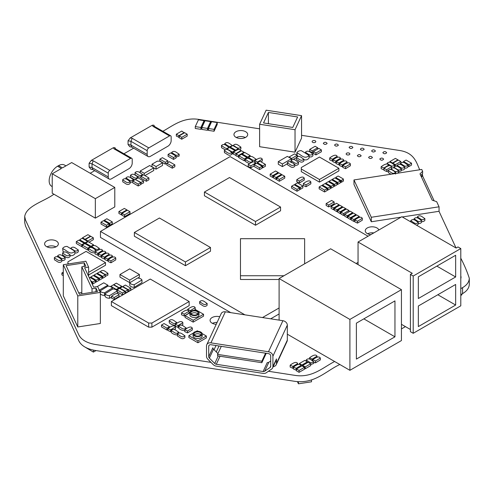 <?xml version="1.0" encoding="UTF-8"?>
<svg xmlns="http://www.w3.org/2000/svg" width="494" height="494" viewBox="0 0 494 494"><rect width="100%" height="100%" fill="white"/><g stroke="black" fill="none" stroke-linecap="round" stroke-linejoin="round"><path stroke-width="0.74" d="M373.797 232.915A6.873 3.971 0 0 0 367.616 233.767M245.339 137.523A6.873 3.971 0 0 0 236.311 137.523M217.119 322.384A6.873 3.971 0 0 0 212.439 323.36M56.001 246.839A6.873 3.971 0 0 0 46.973 246.839M460.791 258.201C464.335 265 467.17 271.688 469.3 278.27L469.3 284.26C469.139 287.971 466.904 291.089 462.588 293.615L460.791 294.652M405.426 326.614L401.437 328.918M339.816 364.498C325.744 371.111 314.53 384.27 294.517 381.288L95.132 350.431C86.87 348.968 81.467 345.849 78.929 341.076L25.484 225.962L24.7 222.535L24.7 216.551C26.244 205.844 44.232 201.441 53.908 194.21M378.867 229.988A6.873 3.971 0 0 0 371.445 226.826A6.873 3.971 0 0 0 365.251 230.772A6.873 3.971 0 0 0 367.27 233.582A6.873 3.971 0 0 0 370.766 234.662M235.965 137.338A6.873 3.971 0 0 0 243.456 138.197A6.873 3.971 0 0 0 247.704 134.529A6.873 3.971 0 0 0 240.825 130.558A6.873 3.971 0 0 0 233.952 134.529A6.873 3.971 0 0 0 235.965 137.338M312.665 142.334A1.834 1.056 0 0 0 314.659 142.562A1.834 1.056 0 0 0 315.796 141.58A1.834 1.056 0 0 0 313.962 140.524A1.834 1.056 0 0 0 312.128 141.58A1.834 1.056 0 0 0 312.665 142.334M338.279 145.347C336.766 146.477 335.525 146.378 334.562 145.063C335.809 143.655 337.069 143.655 338.341 145.063L338.279 145.347M372.309 157.703C370.809 158.833 369.574 158.741 368.592 157.419C369.845 156.011 371.111 156.011 372.377 157.419L372.309 157.703M375.323 151.207C373.81 152.337 372.569 152.245 371.605 150.929C372.853 149.521 374.119 149.521 375.391 150.929L375.323 151.207M386.567 152.949C385.067 154.085 383.832 153.986 382.85 152.665C384.104 151.257 385.369 151.257 386.635 152.665L386.567 152.949M379.898 158.877L379.837 159.161C381.109 160.569 382.368 160.569 383.622 159.161C382.652 157.845 381.411 157.747 379.898 158.877M364.078 149.472C362.565 150.602 361.324 150.503 360.361 149.188C361.608 147.78 362.868 147.78 364.146 149.188L364.078 149.472M349.178 147.163L349.116 147.447C350.419 148.855 351.679 148.855 352.895 147.447C351.932 146.131 350.691 146.039 349.178 147.163M361.065 155.962C359.552 157.092 358.311 156.999 357.347 155.678C358.595 154.27 359.854 154.27 361.126 155.678L361.065 155.962M346.695 154.69A1.834 1.056 0 0 0 348.696 154.918A1.834 1.056 0 0 0 349.826 153.943A1.834 1.056 0 0 0 347.992 152.881A1.834 1.056 0 0 0 346.158 153.943A1.834 1.056 0 0 0 346.695 154.69M327.034 143.606C325.534 144.736 324.292 144.643 323.317 143.322C324.57 141.914 325.83 141.914 327.096 143.322L327.034 143.606M219.737 316.734A6.873 3.971 0 0 0 210.08 320.365A6.873 3.971 0 0 0 212.093 323.175A6.873 3.971 0 0 0 216.224 324.311M46.621 246.654A6.873 3.971 0 0 0 54.118 247.513A6.873 3.971 0 0 0 58.36 243.845A6.873 3.971 0 0 0 51.487 239.874A6.873 3.971 0 0 0 44.608 243.845A6.873 3.971 0 0 0 46.621 246.654M469.3 278.27C469.139 281.981 466.904 285.1 462.588 287.625L460.791 288.663M334.629 361.503C322.718 367.647 312.017 378.262 294.517 375.304L268.433 371.266M210.981 362.374L95.132 344.442C86.87 342.978 81.467 339.86 78.929 335.086L25.484 219.972L24.7 216.551M90.204 173.252L94.694 170.658M123.932 153.776L133.639 148.175M162.872 131.293C173.295 125.433 183.805 116.72 199.483 119.517L259.616 128.823M301.562 135.319L398.868 150.374C414.664 152.541 416.405 162.822 419.733 169.775M422.555 175.858L434.152 200.83M439.012 211.296L456.061 248.019M280.561 210.784L255.509 225.245L204.43 195.76L204.43 192.018L229.482 177.556L280.561 207.042L280.561 210.784M358.051 262.382L356.112 263.5M279.104 307.96L262.493 317.556M244.907 314.832L100.467 231.439L230.124 156.586L368.067 236.225M304.631 263.808L304.631 238.695L240.467 238.695L240.467 279.487L279.104 279.487M210.493 251.236L185.441 265.698L134.362 236.212L134.362 232.47L159.414 218.008L210.493 247.494L210.493 251.236M279.104 313.949L270.669 318.821M230.741 312.64L100.467 237.429L100.467 231.439M280.561 207.042L255.509 221.503L255.509 225.245M255.509 221.503L204.43 192.018M240.467 275.745L283.964 275.745M210.493 247.494L185.441 261.956L185.441 265.698M185.441 261.956L134.362 232.47M401.437 289.669L349.9 319.42L279.104 278.548L330.64 248.791L401.437 289.669L401.437 340.564L349.9 370.315L287.329 334.191M349.9 319.42L349.9 370.315M394.953 300.895L394.953 336.822L356.384 359.089L356.384 323.162L394.953 300.895M279.104 278.548L279.104 320.124M363.837 318.858L394.953 336.822M88.605 267.112L85.876 261.233L63.3 264.728L77.774 295.912L100.35 292.417L97.621 286.539L93.638 287.156L84.622 267.729L88.605 267.112L88.605 276.313M63.3 264.728L63.3 295.789L77.774 326.972L100.35 323.484L100.35 292.417M77.774 295.912L77.774 326.972M96.003 288.163L92.02 288.774L81.819 266.797L85.802 266.18L84.258 262.857L66.103 265.661L79.392 294.294L97.546 291.485L96.003 288.163L96.003 291.719M92.02 288.774L92.02 292.337M81.819 266.797L81.819 293.918M84.258 262.857L84.258 266.414M81.819 292.423L78.744 292.899M148.651 327.151L111.378 305.632L111.378 301.513L150.269 279.061L189.165 301.513L189.165 305.632L151.893 327.151L148.651 327.151L148.651 323.033L111.378 301.513M189.165 301.513L151.893 323.033L151.893 327.151M151.893 323.033L148.651 323.033M170.683 135.801A2.291 1.321 120 0 0 169.535 135.918L152.949 126.341L154.363 126.384L170.683 135.801A2.291 1.321 120 0 1 171.159 136.85L171.159 140.592A4.582 2.649 120 0 1 167.917 146.205L150.417 156.314A4.582 2.649 120 0 1 148.12 156.536A4.582 2.649 120 0 1 147.175 154.437L147.175 150.695L130.966 141.34L130.966 145.082L147.175 154.437M152.949 126.341L152.306 125.229L130.225 137.931L132.207 138.314L148.793 147.891L169.535 135.918M152.306 125.229L153.832 125.161L154.628 126.532M131.818 147.126L129.798 146.737L128.051 144.52L130.966 145.082L131.694 147.051L148.12 156.536M132.207 138.314L130.966 141.34L128.051 140.778L128.051 144.52M128.051 140.778L130.225 137.931M148.793 147.891A2.291 1.321 120 0 0 147.175 150.695M131.744 158.284A2.291 1.321 120 0 0 130.595 158.395L114.009 148.818L115.423 148.861L131.744 158.284A2.291 1.321 120 0 1 132.213 159.334L132.213 163.076A4.582 2.649 120 0 1 128.977 168.689L111.471 178.791A4.582 2.649 120 0 1 109.18 179.019A4.582 2.649 120 0 1 108.235 176.92L108.235 173.178L92.026 163.823L92.026 167.565L108.235 176.92M130.595 158.395L109.853 170.374A2.291 1.321 120 0 0 108.235 173.178M89.111 163.261L91.285 160.414L93.267 160.797L92.026 163.823L89.111 163.261L89.111 167.003L92.026 167.565L92.755 169.535L109.18 179.019M92.878 169.609L90.859 169.22L89.111 167.003M91.285 160.414L113.367 147.706L114.892 147.638L115.682 149.015M259.616 124.241L295.035 129.724L301.562 115.664L266.143 110.187L259.616 124.241L259.616 146.699L295.035 152.177L301.562 138.116L301.562 115.664M263.549 122.932L292.769 127.452L297.629 116.973L268.409 112.453L263.549 122.932M295.035 129.724L295.035 152.177M268.409 112.453L268.409 123.685M52.234 186.609L51.629 186.257A11.918 6.879 -60 0 1 49.801 176.71A11.918 6.879 -60 0 1 57.582 166.206L61.472 168.454L52.234 173.783L95.342 198.668L114.787 187.442L71.686 162.557L62.448 167.892L58.558 165.644A11.918 6.879 -60 0 1 64.516 165.052L65.937 165.873M58.558 165.644L57.582 166.206M52.234 173.783L52.234 193.247L95.342 218.132L114.787 206.906L114.787 187.442M95.342 198.668L95.342 218.132M319.445 179.495L301.291 169.016L301.291 171.64L319.445 182.119L338.89 170.887L338.89 168.269L319.445 179.495L319.445 182.119M301.291 169.016L301.291 167.522L319.445 157.043L338.89 168.269M68.802 263.876L67.913 263.364L67.913 261.863L86.061 251.384L105.506 262.61L105.506 265.235L88.605 274.991M105.506 262.61L88.605 272.367M67.913 263.364L67.913 264.012M421.184 176.451L422.617 175.049L422.142 174.018M422.617 175.049L422.617 175.796L421.425 176.969M353.976 179.946L371.297 217.28L439.055 206.801L436.671 201.669L432.194 200.175L419.993 173.882L422.617 171.307L421.759 169.461L353.976 179.946L353.976 184.441L371.297 221.769L401.079 217.162M422.617 171.307L422.617 173.548L420.709 175.426M439.055 206.801L439.055 211.29L402.295 216.977M371.297 217.28L371.297 221.769M282.901 320.711A4.582 3.612 24.9 0 1 287.329 325.138L272.916 356.193A4.582 3.612 -155.1 0 0 268.489 351.765L282.901 320.711L225.344 311.807L210.932 342.861A4.582 3.612 -155.1 0 0 206.776 344.676A4.582 3.612 -155.1 0 0 206.504 345.924L206.504 356.347A4.582 3.612 -155.1 0 0 207.801 359.194L213.173 364.572A4.582 3.612 -155.1 0 0 216.304 366.147L263.111 373.39A4.582 3.612 -155.1 0 0 266.241 372.779L271.62 369.067A4.582 3.612 -155.1 0 0 272.645 367.863A4.582 3.612 -155.1 0 0 272.916 366.622L276.473 358.953L276.473 363.498L287.329 340.107A4.582 3.612 24.9 0 1 287.057 341.354L276.202 364.739A4.582 3.612 -155.1 0 0 276.473 363.498M272.916 356.193L272.916 366.622M210.932 342.861L268.489 351.765M216.304 364.276L263.111 371.519A2.291 1.809 -155.1 0 0 264.673 371.21L270.051 367.499A2.291 1.809 -155.1 0 0 270.564 366.9A2.291 1.809 -155.1 0 0 270.7 366.276L270.7 355.853A2.291 1.809 -155.1 0 0 268.489 353.636L210.932 344.732A2.291 1.809 -155.1 0 0 208.851 345.639A2.291 1.809 -155.1 0 0 208.715 346.263L208.715 356.687A2.291 1.809 -155.1 0 0 209.363 358.113L214.742 363.485A2.291 1.809 -155.1 0 0 216.304 364.276L220.034 356.248M287.329 325.138L287.329 340.107M206.776 344.676L221.189 313.622A4.582 3.612 24.9 0 1 225.344 311.807M276.473 358.953A4.582 3.612 24.9 0 1 276.202 360.194L272.645 367.863M273.231 366.597A4.582 3.612 -155.1 0 0 276.202 364.739M217.934 353.587L213.519 349.165A2.291 1.809 24.9 0 1 212.871 347.745L208.715 356.687M270.7 360.972L268.829 362.269A2.291 1.809 24.9 0 1 267.26 362.571L263.111 371.519M221.3 346.337L217.57 354.371L217.57 355.865L261.845 362.713L266.223 353.29M261.845 362.713L261.845 361.219L265.574 353.185M217.57 354.371L261.845 361.219M297.203 153.054C300.735 154.233 304.545 160.087 309.09 155.437L301.321 150.676C299.5 150.584 298.012 151.22 296.869 152.584L297.203 155.672L298.228 156.265M303.859 159.513C305.737 160.371 307.484 159.883 309.09 158.055L309.09 155.437M296.869 155.202L296.869 152.584M291.454 158.765L282.401 163.989L278.283 161.618L287.335 156.388L291.454 158.765L291.454 160.173M290.985 161.655L290.651 161.847M287.28 163.792L282.401 166.614L278.283 164.236L278.283 161.618M282.401 163.989L282.401 166.614M156.055 169.176L152.004 166.836L152.004 164.218L157.302 161.161L159.667 161.161L162.538 162.816L162.538 165.434L156.055 169.176L156.055 166.558L152.004 164.218M162.538 162.816L156.055 166.558M140.185 171.004L149.657 165.539L153.739 167.892L144.273 173.363L140.185 171.004L140.185 172.888M153.739 167.892L153.739 170.516L144.909 175.611M144.273 173.363L144.273 175.247M142.846 175.154L142.507 174.962M119.968 274.497L129.694 280.11L139.413 274.497L129.694 268.884L119.968 274.497L119.968 277.115L129.78 282.679M139.413 274.497L139.413 277.115L138.104 277.875M129.694 280.11L129.694 282.729M134.207 284.723L141.976 279.962C141.148 278.758 139.666 278.122 137.523 278.054L129.755 282.815C130.583 284.019 132.065 284.655 134.207 284.723L134.207 287.341L141.976 282.58L141.976 279.962M129.755 282.815L129.755 285.433C130.583 286.637 132.065 287.273 134.207 287.341M97.188 286.606L103.759 282.815L107.877 285.186L107.877 286.137M107.877 285.186L98.819 290.416M104.567 292.8L112.342 288.039C111.514 286.835 110.026 286.199 107.89 286.131L100.115 290.892C100.949 292.096 102.431 292.732 104.567 292.8L104.567 295.418L105.055 295.14M100.35 293.911C101.394 294.918 102.801 295.424 104.567 295.418M109.507 295.653L117.282 290.892C116.454 289.688 114.966 289.052 112.83 288.984L105.055 293.745C105.883 294.949 107.371 295.585 109.507 295.653L109.507 298.271L111.527 297.11M105.055 293.745L105.055 296.363C105.883 297.567 107.371 298.203 109.507 298.271M194.161 310.337L195.451 309.596L203.553 314.277L193.179 320.26L185.077 315.586L189.863 312.819M199.02 312.98L199.02 314.851A4.582 2.649 180 0 1 196.192 317.296A4.582 2.649 180 0 1 191.197 316.722A4.582 2.649 180 0 1 189.85 314.851L189.85 312.98A4.582 2.649 180 0 1 194.438 310.337A4.582 2.649 180 0 1 199.02 312.98A4.582 2.649 180 0 1 196.192 315.425A4.582 2.649 180 0 1 191.197 314.851A4.582 2.649 180 0 1 189.85 312.98M193.179 320.26L193.179 322.131L185.077 317.457L185.077 315.586M203.553 314.277L203.553 316.148L193.179 322.131M191.845 314.48A3.668 2.118 180 0 1 190.77 312.98A3.668 2.118 180 0 1 194.438 310.862A3.668 2.118 180 0 1 198.1 312.98A3.668 2.118 180 0 1 195.84 314.937A3.668 2.118 180 0 1 191.845 314.48M191.147 313.918A3.668 2.118 180 0 1 194.438 312.733A3.668 2.118 180 0 1 197.724 313.918M193.321 333.086L188.869 335.661L188.869 337.532L197.921 342.762L206.35 337.896L206.35 336.025L202.169 333.611M198.285 331.369L197.291 330.795L196.069 331.499M188.869 335.661L197.921 340.891L197.921 342.762M197.921 340.891L206.35 336.025M202.213 333.987L202.213 335.858A4.582 2.649 180 0 1 197.631 338.507A4.582 2.649 180 0 1 193.049 335.858L193.049 333.987A4.582 2.649 180 0 1 195.877 331.542A4.582 2.649 180 0 1 200.873 332.116A4.582 2.649 180 0 1 202.213 333.987A4.582 2.649 180 0 1 197.631 336.636A4.582 2.649 180 0 1 193.049 333.987M195.037 335.488A3.668 2.118 180 0 1 193.963 333.987A3.668 2.118 180 0 1 197.631 331.869A3.668 2.118 180 0 1 201.299 333.987A3.668 2.118 180 0 1 199.033 335.945A3.668 2.118 180 0 1 195.037 335.488M194.34 334.926A3.668 2.118 180 0 1 197.631 333.74A3.668 2.118 180 0 1 200.922 334.926M62.997 248.822C66.529 250.001 70.339 255.855 74.884 251.205L67.116 246.444C65.294 246.352 63.806 246.988 62.664 248.352L62.997 251.44L64.022 252.033M70.062 255.522C71.908 256.003 73.52 255.435 74.884 253.823L74.884 251.205M62.664 248.352L62.997 251.44M411.527 163.193L408.97 164.675L403.53 161.532L406.087 160.056L411.527 163.193L411.527 165.07L408.97 166.546L407.995 165.984M408.97 164.675L408.97 166.546M403.53 161.532L403.53 162.384M400.64 163.668C402.857 164.428 405.142 167.985 407.995 165.095C406.074 164.28 403.37 160.507 400.473 163.434L400.64 164.514M404.703 167.886C405.84 168.411 406.933 168.108 407.995 166.966L407.995 165.095M392.502 163.008L389.945 161.532L395.385 158.395L397.942 159.871L392.502 163.008L392.502 163.619M389.945 161.532L389.945 162.143M397.942 159.871L397.942 160.241M395.12 166.392L394.62 166.101M395.385 164.675L392.829 163.193L398.269 160.056L400.825 161.532L395.385 164.675L395.385 166.237M392.829 163.193L392.829 163.81M400.825 161.532L400.825 163.094M400.473 163.607L399.745 164.027M397.182 165.509L396.454 165.928M397.349 165.57C399.566 166.33 401.844 169.887 404.703 166.997C402.777 166.182 400.078 162.409 397.182 165.336L397.349 166.416M401.412 169.782C402.542 170.313 403.641 170.01 404.703 168.868L404.703 166.997M387.265 163.551C389.482 164.311 391.761 167.867 394.62 164.977C392.693 164.162 389.994 160.383 387.098 163.316L387.265 164.162M391.532 167.886L392.057 168.158M393.57 167.589L393.891 167.41M394.058 167.472C396.274 168.232 398.553 171.788 401.412 168.899C399.485 168.084 396.781 164.304 393.891 167.238L394.058 167.843M398.528 171.924L401.412 170.77L401.412 168.899M391.174 169.133C393.391 169.893 395.669 173.45 398.528 170.566C396.608 169.745 393.903 165.972 391.007 168.899L391.174 169.51M397.38 173.233L398.528 172.437L398.528 170.566M383.857 168.003L388.648 165.095C387.185 162.532 383.344 165.095 381.127 166.762L383.857 168.003L384.011 169.782M381.127 166.762L381.127 168.633L383.857 169.874M386.734 169.664L391.532 166.762C390.069 164.193 386.228 166.756 384.011 168.423L386.734 169.664L386.734 171.535L388.123 170.733M390.692 169.257L391.007 169.072M384.011 168.423L384.011 170.294L386.734 171.535M388.296 170.794C390.507 171.554 392.792 175.117 395.645 172.227C393.724 171.412 391.02 167.633 388.123 170.566L388.296 172.665L390.989 174.221M388.123 170.566L388.296 172.665M332.4 159.21L337.198 156.302C335.735 153.739 331.894 156.302 329.677 157.969L332.4 159.21L332.4 161.081L332.968 160.754M329.677 157.969L329.677 159.84L332.4 161.081M335.698 161.112L340.49 158.204C339.032 155.635 335.185 158.204 332.968 159.871L335.698 161.112L335.698 162.983L336.266 162.656M332.968 159.871L332.968 161.742L335.698 162.983M338.989 163.014L343.787 160.105C342.323 157.537 338.483 160.105 336.266 161.773L338.989 163.014L338.989 164.885L339.557 164.558M336.266 161.773L336.266 163.644L338.989 164.885M342.28 164.916L347.078 162.007C345.615 159.439 341.774 162.007 339.557 163.668L342.28 164.916L342.28 166.787L342.848 166.459M339.557 163.668L339.557 165.539L342.28 166.787M345.572 166.818L350.37 163.909C348.906 161.34 345.065 163.903 342.848 165.57L345.572 166.818L345.572 168.689L350.37 165.78L350.37 163.909M342.848 165.57L342.848 167.441L345.572 168.689M317.679 147.749L312.239 150.886L309.682 149.41L315.123 146.273L317.679 147.749L317.679 149.077M313.387 152.096L312.239 152.763L309.682 151.281L309.682 149.41M312.239 150.886L312.239 152.763M318.828 148.41L321.384 149.886L321.384 151.757L315.944 154.9L313.387 153.424L313.387 151.553L318.828 148.41M321.384 149.886L315.944 153.029L315.944 154.9M315.944 153.029L313.387 151.553M305.558 152.498C307.774 153.257 310.059 156.814 312.912 153.93C310.992 153.109 308.287 149.336 305.391 152.263L305.558 152.498C307.774 153.257 310.059 156.814 312.912 153.93C310.992 153.109 308.287 149.336 305.391 152.263L305.558 153.128L305.558 152.498M309.09 156.407C310.3 157.339 311.578 157.135 312.912 155.801C311.578 157.135 310.3 157.339 309.09 156.407M417.516 217.138C419.733 217.897 422.018 221.454 424.871 218.564C422.95 217.749 420.246 213.976 417.35 216.903L417.516 217.984M421.58 221.349C422.716 221.88 423.809 221.578 424.871 220.435L424.871 218.564M414.225 219.04C416.442 219.799 418.721 223.356 421.58 220.466C419.653 219.651 416.955 215.878 414.058 218.805L414.225 219.886M418.288 223.251C419.418 223.782 420.518 223.479 421.58 222.337L421.58 220.466M338.581 176.216L343.2 178.877A0.58 0.333 180 0 1 343.2 179.353L341.465 180.359A0.58 0.333 180 0 1 340.644 180.359L336.025 177.692A0.58 0.333 180 0 1 336.025 177.216L337.76 176.216A0.58 0.333 180 0 1 338.581 176.216M343.367 179.118L343.367 180.989A0.58 0.333 180 0 1 343.2 181.224L341.465 182.23A0.58 0.333 180 0 1 340.644 182.23L340.317 182.039M410.934 220.942C413.151 221.701 415.429 225.258 418.288 222.368C416.362 221.553 413.657 217.774 410.767 220.707L410.934 221.967M416.701 225.295L418.288 224.239L418.288 222.368M296.505 157.728C298.722 158.488 301 162.044 303.859 159.154C301.933 158.339 299.234 154.566 296.338 157.493L296.505 159.599C298.722 160.359 301 163.915 303.859 161.025L303.859 159.154M296.338 157.493L296.505 159.599M332.32 179.353L334.876 177.877L340.317 181.02L337.76 182.496L332.32 179.353L332.32 180.205M340.317 181.02L340.317 182.891L337.76 184.367L337.025 183.941M337.76 182.496L337.76 184.367M297.098 155.357L291.658 158.494L289.101 157.018L294.541 153.875L297.098 155.357L297.098 156.919M296.338 157.666L293.547 159.272M291.658 158.494L291.658 160.056M289.101 157.018L289.101 157.407M337.025 182.922L334.469 184.398L329.029 181.255L331.585 179.779L337.025 182.922L337.025 184.793L334.469 186.269L333.734 185.843M334.469 184.398L334.469 186.269M329.029 181.255L329.029 182.107M291.151 160.816C293.368 161.575 295.653 165.132 298.506 162.248C296.585 161.427 293.881 157.654 290.985 160.581L291.151 162.687M294.801 164.792C295.992 165.644 297.227 165.416 298.506 164.119L298.506 162.248M333.734 184.824L331.171 186.3L325.737 183.157L328.294 181.681L333.734 184.824L333.734 186.695L331.171 188.171L330.437 187.745M331.171 186.3L331.171 188.171M325.737 183.157L325.737 184.009M287.452 162.952C289.663 163.712 291.948 167.275 294.801 164.385C292.88 163.57 290.176 159.79 287.28 162.724L287.452 164.823C289.663 165.583 291.948 169.146 294.801 166.256L294.801 164.385M287.28 162.724L287.452 164.823M330.437 186.72L327.88 188.202L322.44 185.059L325.003 183.583L330.437 186.72L330.437 188.591L327.88 190.073L327.145 189.647M327.88 188.202L327.88 190.073M322.44 185.059L322.44 185.911M327.145 190.493L324.589 191.968L319.149 188.832L319.149 186.96L321.705 185.485L327.145 188.622L327.145 190.493M327.145 188.622L324.589 190.097L324.589 191.968M324.589 190.097L319.149 186.96M211.605 121.685L217.23 122.555L217.23 124.426L214.069 131.243L208.443 130.373L208.443 128.502L211.605 121.685M217.23 122.555L214.069 129.372L214.069 131.243M214.069 129.372L208.443 128.502M205.022 120.734L210.642 121.604L210.642 123.475L207.48 130.293L201.855 129.422L201.855 127.551L205.022 120.734M210.642 121.604L207.48 128.421L207.48 130.293M207.48 128.421L201.855 127.551M299.475 181.076L304.267 178.167C302.81 175.598 298.969 178.161 296.746 179.828L299.475 181.076L299.475 182.947L304.267 180.038L304.267 178.167M296.746 179.828L296.746 181.699L299.475 182.947M306.058 184.873L310.856 181.971C309.392 179.402 305.551 181.965 303.335 183.632L306.058 184.873L306.058 186.744L310.856 183.842L310.856 181.971M303.335 183.632L303.335 185.503L306.058 186.744M195.272 126.6L195.272 128.471L200.897 129.342L204.059 122.524L204.059 120.653L198.434 119.783L195.272 126.6L200.897 127.471L200.897 129.342M200.897 127.471L204.059 120.653M233.526 145.607C235.743 146.366 238.028 149.923 240.881 147.039C238.96 146.218 236.256 142.445 233.359 145.372L233.526 145.983M239.652 149.756L240.881 148.91L240.881 147.039M257.491 162.063L262.283 159.154C260.826 156.586 256.979 159.154 254.762 160.822L257.491 162.063L257.491 162.674M261.054 161.871L262.283 161.025L262.283 159.154M331.585 200.453L334.142 201.929L334.142 203.8L328.708 206.943L326.145 205.467L326.145 203.596L331.585 200.453M334.142 201.929L328.708 205.072L328.708 206.943M328.708 205.072L326.145 203.596M339.082 204.782L333.641 207.925L333.641 209.796L331.085 208.32L331.085 206.449L336.525 203.306L339.082 204.782L339.082 205.634M333.641 207.925L331.085 206.449M334.382 209.37L333.641 209.796M342.373 206.683L336.939 209.827L336.939 211.698L334.382 210.222L334.382 208.351L339.816 205.208L342.373 206.683L342.373 207.536M336.939 209.827L334.382 208.351M337.674 211.271L336.939 211.698M345.67 208.585L340.23 211.722L340.23 213.599L337.674 212.117L337.674 210.246L343.114 207.109L345.67 208.585L345.67 209.437M340.23 211.722L337.674 210.246M340.965 213.173L340.23 213.599M348.962 210.487L343.521 213.624L343.521 215.495L340.965 214.019L340.965 212.148L346.405 209.011L348.962 210.487L348.962 211.809M343.521 213.624L340.965 212.148M344.67 214.834L343.521 215.495M352.667 212.624L347.226 215.767L344.67 214.291L350.11 211.148L352.667 212.624L352.667 213.476M347.961 217.212L347.226 217.638L344.67 216.162L344.67 214.291M347.226 215.767L347.226 217.638M355.958 214.526L350.518 217.669L350.518 219.54L347.961 218.064L347.961 216.193L353.401 213.05L355.958 214.526L355.958 215.378M350.518 217.669L347.961 216.193M351.253 219.114L350.518 219.54M359.249 216.428L353.815 219.564L353.815 221.436L351.253 219.96L351.253 218.089L356.693 214.952L359.249 216.428L359.249 217.28M353.815 219.564L351.253 218.089M354.785 220.88L353.815 221.436M357.508 221.232L362.306 218.329C360.842 215.761 357.001 218.323 354.785 219.991L357.508 221.232L357.508 223.103L362.306 220.201L362.306 218.329M354.785 219.991L354.785 221.862L357.508 223.103M224.887 143.945C227.098 144.705 229.383 148.262 232.236 145.372C230.315 144.557 227.611 140.784 224.714 143.711L224.887 144.791M238.238 148.7L235.681 150.176L230.241 147.039L232.798 145.557L238.238 148.7L238.238 149.318M235.681 150.176L235.681 150.787M230.241 147.039L230.241 147.885M242.177 153.93L244.734 152.455L250.174 155.591L247.618 157.067L242.177 153.93L242.177 154.776M250.174 155.591L250.174 156.444M247.618 157.067L247.618 158.055M248.76 157.728C250.977 158.488 253.255 162.044 256.114 159.154C254.188 158.339 251.483 154.566 248.593 157.493L248.76 158.574M257.411 162.724L259.968 161.242L265.402 164.385L262.845 165.861L257.411 162.724L257.411 163.57M265.402 164.385L265.402 166.256L262.845 167.732L262.11 167.305M262.845 165.861L262.845 167.732M302.859 186.01L300.303 187.485L294.862 184.348L297.425 182.873L302.859 186.01L302.859 187.881L300.303 189.356L299.568 188.93M300.303 187.485L300.303 189.356M294.862 184.348L294.862 185.194M460.791 277.103L460.791 276.473M460.791 278.974L461.093 276.788M236.089 153.504L240.881 150.602C239.417 148.033 235.576 150.596 233.359 152.263L236.089 153.504L236.089 153.881M233.359 152.263L233.359 154.134L236.002 155.419M243.999 152.263L238.565 155.406L236.002 153.93L241.443 150.787L243.999 152.263L243.999 152.874M238.886 157.086L236.002 155.801L236.002 153.93M238.565 155.406L238.565 157.277M278.165 172.462L272.725 175.605L270.169 174.129L275.609 170.986L278.165 172.462L278.165 173.314M273.46 177.05L272.725 177.476L270.169 176L270.169 174.129M272.725 175.605L272.725 177.476M281.457 174.363L276.016 177.507L273.46 176.031L278.9 172.888L281.457 174.363L281.457 175.216M276.751 178.952L276.016 179.378L273.46 177.902L273.46 176.031M276.016 177.507L276.016 179.378M282.191 174.79L284.748 176.265L284.748 178.136L279.314 181.279L276.751 179.804L276.751 177.933L282.191 174.79M284.748 176.265L279.314 179.408L279.314 181.279M279.314 179.408L276.751 177.933M221.59 145.847C223.807 146.601 226.091 150.164 228.944 147.274C227.024 146.459 224.319 142.68 221.423 145.613L221.59 147.718L225.332 149.873M221.423 145.613L221.59 147.718M233.359 153.387L232.39 153.949L231.828 153.622M234.946 150.602L232.39 152.078L226.95 148.935L229.506 147.459L234.946 150.602L234.946 151.213M232.39 152.078L232.39 153.949M226.95 148.935L226.95 149.318M238.886 155.826L241.443 154.35L246.883 157.493L244.326 158.969L238.886 155.826L238.886 157.703L244.326 160.84L245.296 160.278M246.883 157.493L246.883 158.339M244.326 158.969L244.326 160.84M245.462 159.63C247.679 160.389 249.964 163.946 252.817 161.056C250.896 160.241 248.192 156.462 245.296 159.395L245.462 161.501L249.408 163.773M245.296 159.395L245.462 161.501M259.554 167.762L254.114 164.619L254.114 166.49L259.554 169.633L262.11 168.158L262.11 166.287L259.554 167.762L259.554 169.633M254.114 164.619L256.67 163.144L262.11 166.287M299.568 189.782L297.011 191.258L291.571 188.121L291.571 186.244L294.128 184.768L299.568 187.911L299.568 189.782M299.568 187.911L297.011 189.387L297.011 191.258M297.011 189.387L291.571 186.244M250.903 165.867L255.701 162.958C254.237 160.389 250.396 162.952 248.179 164.619L250.903 165.867L250.903 167.738L254.114 165.879M248.179 164.619L248.179 166.49L250.903 167.738M224.474 150.837C226.69 151.596 228.969 155.153 231.828 152.263C229.901 151.448 227.203 147.675 224.307 150.602L224.474 152.708C226.69 153.467 228.969 157.024 231.828 154.134L231.828 152.263M224.307 150.602L224.474 152.708M184.318 132.54L178.877 135.677L176.321 134.201L181.761 131.064L184.318 132.917M179.205 137.363L176.321 136.072L176.321 134.201M178.877 135.677L178.877 137.554M184.639 132.725L187.201 134.201L187.201 136.072L181.761 139.215L179.205 137.74L179.205 135.869L184.639 132.725M187.201 134.201L181.761 137.344L181.761 139.215M181.761 137.344L179.205 135.869M171.788 152.739C174.005 153.498 176.284 157.055 179.143 154.165C177.216 153.35 174.512 149.571 171.622 152.504L171.788 153.585M176.086 157.086L179.143 156.036L179.143 154.165M173.53 157.543L168.09 154.406L168.09 156.277L173.53 159.414L176.086 157.938L176.086 156.067L173.53 157.543L173.53 159.414M168.09 154.406L170.646 152.924L176.086 156.067M166.855 163.267L165.292 164.169L159.858 161.025L159.858 159.154L162.415 157.679L167.855 160.822L167.855 162.619M167.855 160.822L165.292 162.298L165.292 164.169M165.292 162.298L159.858 159.154M172.295 166.336L166.855 163.193L166.855 165.07L172.295 168.207L174.851 166.731L174.851 164.86L172.295 166.336L172.295 168.207M166.855 163.193L169.411 161.717L174.851 164.86M135.152 172.937C137.369 173.697 139.648 177.253 142.507 174.363C140.586 173.548 137.882 169.775 134.986 172.702L135.152 174.808C136.838 176.185 138.758 177.013 140.926 177.29M134.986 172.702L135.152 174.808M148.916 179.804L146.36 181.279L140.926 178.136L140.926 176.265L143.482 174.79L148.916 177.933L148.916 179.804M148.916 177.933L146.36 179.408L146.36 181.279M146.36 179.408L140.926 176.265M130.626 175.549C132.843 176.309 135.121 179.865 137.98 176.982C136.054 176.16 133.355 172.387 130.459 175.314L130.626 177.42L134.776 179.816M130.459 175.314L130.626 177.42M135.572 179.353L138.129 177.877L143.569 181.02L141.012 182.496L135.572 179.637M143.569 181.02L143.569 182.891L140.771 184.225M141.012 182.496L141.012 184.367M138.209 184.114L132.775 180.971L132.775 182.842L138.209 185.985L140.771 184.509L140.771 182.638L138.209 184.114L138.209 185.985M132.775 180.971L135.331 179.495L140.771 182.638M126.1 178.161C128.317 178.921 130.595 182.484 133.454 179.594C131.528 178.779 128.823 175 125.933 177.933L126.1 179.013M130.157 182.379L132.775 181.996M122.808 180.063C125.019 180.823 127.304 184.386 130.157 181.496C128.236 180.681 125.532 176.901 122.636 179.828L122.808 181.934C125.019 182.694 127.304 186.257 130.157 183.367L130.157 181.496M122.636 179.828L122.808 181.934M126.896 209.894L121.456 213.031L121.456 214.902L118.9 213.427L118.9 211.556L124.34 208.419L126.896 209.894L126.896 210.506M121.456 213.031L118.9 211.556M121.987 214.6L121.456 214.902M127.427 210.197L129.984 211.673L129.984 213.544L124.544 216.687L121.987 215.211L121.987 213.34L127.427 210.197M129.984 211.673L124.544 214.816L124.544 216.687M124.544 214.816L121.987 213.34M104.29 220.231L106.846 218.756L112.286 221.892L109.73 223.368L104.29 220.231L104.29 221.077M112.286 221.892L112.286 223.763L109.73 225.239L108.995 224.813M109.73 223.368L109.73 225.239M106.432 225.27L100.998 222.133L100.998 224.004L106.432 227.141L108.995 225.665L108.995 223.794L106.432 225.27L106.432 227.141M100.998 222.133L103.555 220.657L108.995 223.794M312.233 359.064L317.031 356.162C315.567 353.593 311.726 356.155 309.51 357.823L312.233 359.064L312.233 360.935M315.524 360.966L320.322 358.064C318.858 355.495 315.018 358.057 312.801 359.725L315.524 360.966L315.524 362.837L320.322 359.935L320.322 358.064M313.739 362.275L315.524 362.837M306.385 360.194C308.602 360.953 310.88 364.516 313.739 361.627C311.813 360.811 309.108 357.032 306.218 359.965L306.385 361.281M310.683 364.547L313.739 363.498L313.739 361.627M199.774 301.976C201.99 302.736 204.275 306.292 207.128 303.402C205.208 302.587 202.503 298.814 199.607 301.741L199.774 303.847C201.99 304.607 204.275 308.163 207.128 305.273L207.128 303.402M199.607 301.741L199.774 303.847M85.03 239.294L82.473 237.818L87.913 234.675L90.47 236.151L85.03 239.294L85.03 239.905M82.473 237.818L82.473 238.435M90.47 236.151L90.47 236.527M87.913 240.955L85.357 239.479L90.791 236.336L93.354 237.818L87.913 240.955L87.913 241.807M85.357 239.479L85.357 240.09M93.354 237.818L93.354 239.689L89.006 242.196M307.385 361.861L301.951 365.004L299.395 363.528L304.829 360.385L307.385 361.861L307.385 362.713M301.951 365.004L301.951 365.85L304.508 367.332L304.508 369.203L299.068 372.34L296.511 370.864L296.511 368.993L301.951 365.85M299.395 363.528L299.395 364.374M310.683 363.763L305.243 366.906L302.686 365.43L308.126 362.287L310.683 363.763L310.683 365.634L305.243 368.777L304.508 368.351M305.243 366.906L305.243 368.777M302.686 365.43L302.686 366.276M82.56 238.479L87.179 241.14A0.58 0.333 180 0 1 87.179 241.615L85.443 242.616A0.58 0.333 180 0 1 84.622 242.616L80.003 239.954A0.58 0.333 180 0 1 80.003 239.479L81.738 238.479A0.58 0.333 180 0 1 82.56 238.479M93.557 244.826L91.001 246.302L85.561 243.159L88.117 241.683L93.557 244.826L93.557 245.438M91.001 246.302L91.001 247.191M85.561 243.159L85.561 244.011M91.933 246.839C94.15 247.599 96.429 251.162 99.288 248.272C97.367 247.457 94.663 243.678 91.767 246.605L91.933 247.692M97.787 253.317L102.579 250.409C101.122 247.84 97.275 250.409 95.058 252.076L97.787 253.317L97.787 255.188L98.355 254.861M95.058 252.076L95.058 253.947L97.787 255.188M101.079 255.219L105.877 252.311C104.413 249.742 100.572 252.311 98.355 253.978L101.079 255.219L101.079 257.09L101.647 256.763M98.355 253.978L98.355 255.849L101.079 257.09M104.37 257.121L109.168 254.212C107.704 251.644 103.864 254.206 101.647 255.873L104.37 257.121L104.37 258.992L104.938 258.665M101.647 255.873L101.647 257.745L104.37 258.992M107.661 259.017L112.459 256.114C110.996 253.546 107.155 256.108 104.938 257.775L107.661 259.017L107.661 260.888L108.229 260.56M104.938 257.775L104.938 259.646L107.661 260.888M110.959 260.918L115.75 258.016C114.293 255.447 110.446 258.01 108.229 259.677L110.959 260.918L110.959 262.789L115.75 259.887L115.75 258.016M108.229 259.677L108.229 261.548L110.959 262.789M292.886 366.431L297.684 363.528C296.221 360.96 292.38 363.522 290.163 365.19L292.886 366.431L292.886 368.302L293.455 367.974M290.163 365.19L290.163 367.061L292.886 368.302M296.184 368.333L300.976 365.43C299.512 362.862 295.671 365.424 293.455 367.091L296.184 368.333L296.184 370.204L296.511 370.012M293.455 367.091L293.455 368.962L296.184 370.204M304.508 367.332L299.068 370.469L299.068 372.34M299.068 370.469L296.511 368.993M82.27 246.321L81.738 246.63L76.298 243.486L76.298 241.615L78.855 240.14L84.295 243.283L84.295 243.894M84.295 243.283L81.738 244.758L81.738 246.63M81.738 244.758L76.298 241.615M82.27 245.061L84.826 243.585L90.266 246.728L87.71 248.204L82.27 245.061L82.27 246.932L87.71 250.075L88.475 249.631M90.266 246.728L90.266 247.34M87.71 248.204L87.71 250.075M88.642 248.741C90.859 249.501 93.138 253.064 95.997 250.174C94.07 249.359 91.371 245.58 88.475 248.507L88.642 250.612C90.464 252.378 92.6 253.076 95.058 252.718M88.475 248.507L88.642 250.612M190.4 310.59L195.192 307.682C193.728 305.113 189.887 307.676 187.671 309.343L190.4 310.59L190.4 311.733M194.062 310.343L195.192 309.553L195.192 307.682M189.017 312.134L189.912 312.554M184.225 314.153L189.017 311.245C187.559 308.676 183.712 311.245 181.496 312.912L184.225 314.153L184.225 316.024L189.017 313.116L189.017 311.245M181.496 312.912L181.496 314.783L184.225 316.024M70.945 248.507C73.161 249.266 75.44 252.823 78.299 249.933C76.372 249.118 73.668 245.345 70.778 248.272L70.945 248.655M74.884 252.65C76.033 253.28 77.169 253.002 78.299 251.804L78.299 249.933M100.578 271.793C102.795 272.552 105.074 276.115 107.933 273.225C106.006 272.41 103.308 268.631 100.412 271.558L100.578 272.169M105.29 276.374L107.933 275.096L107.933 273.225M122.815 286.532L125.371 285.057L130.805 288.193L128.249 289.669L122.815 286.532L122.815 286.903M130.805 288.193L130.805 290.064L127.927 291.355M128.249 289.669L128.249 291.54M62.713 253.255C64.924 254.015 67.209 257.578 70.062 254.688C68.141 253.873 65.436 250.094 62.54 253.027L62.713 255.126C64.924 255.886 67.209 259.449 70.062 256.559L70.062 254.688M62.54 253.027L62.713 255.126M97.293 273.225L99.85 271.749L105.29 274.886L102.733 276.362L97.293 273.225L97.293 274.071M105.29 274.886L105.29 276.757L102.733 278.233L101.992 277.807M102.733 276.362L102.733 278.233M113.756 284.63L116.312 283.155L121.752 286.292L119.196 287.767L113.756 284.63L113.756 285.007M121.752 286.292L121.752 287.144M119.196 287.767L119.196 288.62M127.927 289.861L125.371 291.337L119.931 288.193L122.487 286.718L127.927 289.861L127.927 291.732L125.044 293.016M125.371 291.337L125.371 293.208M119.931 288.193L119.931 288.57M101.992 276.788L99.436 278.264L94.002 275.127L96.558 273.651L101.992 276.788L101.992 278.659L99.436 280.135L98.701 279.709M99.436 278.264L99.436 280.135M94.002 275.127L94.002 275.973M178.05 325.558L182.848 322.65C181.384 320.087 177.544 322.65 175.327 324.317L178.05 325.558L178.05 327.429L178.618 327.102M181.823 325.25L182.848 324.527L182.848 322.65M175.327 324.317L175.327 326.188L178.05 327.429M187.516 331.023L192.314 328.121C190.851 325.552 187.01 328.115 184.793 329.782L187.516 331.023L187.516 332.894L192.314 329.992L192.314 328.121M184.793 329.782L184.793 331.653L187.516 332.894M110.878 286.292L113.435 284.816L118.869 287.959L116.312 289.435L110.878 286.292L110.878 286.921M118.869 287.959L118.869 288.805M116.312 289.435L116.312 290.058M125.044 291.522L122.487 292.998L117.047 289.861L119.61 288.385L125.044 291.522L125.044 293.393L122.487 294.869L117.047 291.732M122.487 292.998L122.487 294.869M117.047 289.861L117.047 290.497M57.773 256.108C59.99 256.868 62.269 260.431 65.122 257.541C63.201 256.726 60.496 252.947 57.6 255.873L57.773 256.96M61.83 260.326C62.966 260.857 64.066 260.554 65.122 259.412L65.122 257.541M169.319 320.983C171.535 321.742 173.814 325.305 176.673 322.415C174.746 321.6 172.042 317.821 169.152 320.754L169.319 322.86C171.048 324.379 173.054 325.163 175.327 325.2M169.152 320.754L169.319 322.86M178.785 326.454C181.002 327.213 183.28 330.77 186.139 327.88C184.213 327.065 181.514 323.286 178.618 326.219L178.785 328.325C180.514 329.844 182.521 330.628 184.793 330.665M178.618 326.219L178.785 328.325M98.701 278.69L96.145 280.166L90.705 277.023L93.261 275.547L98.701 278.69L98.701 280.561L96.145 282.037L95.41 281.611M96.145 280.166L96.145 282.037M90.705 277.023L90.705 277.875M54.476 258.01C56.693 258.77 58.977 262.326 61.83 259.443C59.91 258.628 57.205 254.848 54.309 257.775L54.476 259.881C56.693 260.641 58.977 264.204 61.83 261.314L61.83 259.443M54.309 257.775L54.476 259.881M89.309 277.832L89.97 277.449L95.41 280.592L95.41 282.463L92.853 283.939L92.119 283.513M95.41 280.592L92.853 282.068L92.853 283.939M92.853 282.068L90.698 280.827M170.64 329.838L175.438 326.929C173.974 324.36 170.134 326.929 167.917 328.596L170.64 329.838L170.64 331.709L171.208 331.381M174.413 329.529L175.438 328.8L175.438 326.929M167.917 328.596L167.917 330.467L170.64 331.709M114.25 297.518L119.048 294.609C117.584 292.04 113.743 294.609 111.527 296.277L114.25 297.518L114.25 299.389L119.048 296.48L119.048 294.609M111.527 296.277L111.527 298.148L114.25 299.389M161.501 325.027L164.064 323.551L169.498 326.695L166.941 328.17L161.501 325.027L161.501 326.898L166.941 330.041L167.917 329.479M169.498 326.695L169.498 327.541M166.941 328.17L166.941 330.041M171.375 330.727C173.592 331.486 175.87 335.049 178.729 332.159C176.803 331.344 174.104 327.565 171.208 330.492L171.375 332.598C173.11 334.123 175.111 334.907 177.383 334.944M171.208 330.492L171.375 332.598M177.55 334.296C179.767 335.056 182.045 338.612 184.904 335.722C182.978 334.907 180.279 331.128 177.383 334.061L177.55 336.167C179.767 336.927 182.045 340.483 184.904 337.593L184.904 335.722M177.383 334.061L177.55 336.167M91.236 281.988L92.119 282.494L92.119 283.877M92.119 282.494L91.612 282.784M63.3 275.671L61.892 274.855L61.892 272.984L63.3 272.175M63.3 273.8L61.892 272.984M460.791 295.004L461.612 295.128L461.612 294.177M461.612 295.128L462.217 293.825M298.444 381.689L298.444 383.813L311.504 381.794L311.504 380.102M298.444 383.813L297.425 381.627M93.391 350.116L93.391 352.092L83.832 346.374M93.391 352.092L96.027 350.573M418.344 326.583L418.344 306.002L455.653 284.458L455.653 305.045L418.344 326.583M455.653 276.973L418.344 298.518L418.344 276.813L455.653 255.268L455.653 276.973L436.857 266.124M358.051 242.004L401.85 216.718L456.098 248.037L457.994 246.944L460.791 248.562L460.791 305.823L413.206 333.296L410.409 331.678L410.409 274.417L412.305 273.324L358.051 242.004L358.051 264.623M460.791 248.562L413.206 276.035L413.206 333.296M413.206 276.035L410.409 274.417M410.409 329.492L401.437 324.311M437.832 294.751L455.653 305.045M462.588 293.615L462.588 287.625M114.009 148.818L113.367 147.706M93.267 160.797L109.853 170.374M208.715 346.263L209.24 345.139M216.008 345.522L214.063 349.715M216.279 351.926L219.033 345.985M209.363 358.113L213.519 349.165M218.231 355.97L214.742 363.485M270.7 366.103L270.051 367.499M264.673 371.21L268.829 362.269M343.2 179.353L343.2 181.224M341.465 180.359L341.465 182.23M340.644 180.359L340.644 182.23M336.025 177.692L336.025 178.544M87.179 241.615L87.179 242.227M85.443 242.616L85.443 243.943M84.622 242.616L84.622 243.709M80.003 239.954L80.003 240.806M112.342 288.039L112.342 289.268M100.115 290.892L100.115 291.917M117.282 290.892L117.282 293.51M400.473 163.434L400.473 164.422M397.182 165.336L397.182 166.324M394.62 164.977L394.62 166.849M387.098 163.316L387.098 164.064M393.891 167.238L393.891 167.75M391.007 168.899L391.007 169.411M388.648 165.095L388.648 165.607M391.532 166.762L391.532 168.633M395.645 172.227L395.645 174.098M337.198 156.302L337.198 157.29M340.49 158.204L340.49 159.192M343.787 160.105L343.787 161.093M347.078 162.007L347.078 162.995M312.912 153.93L312.912 155.801L312.912 153.93M305.391 152.263L305.391 153.029L305.391 152.263M417.35 216.903L417.35 217.891M414.058 218.805L414.058 219.793M335.858 177.457L335.858 178.445M410.767 220.707L410.767 221.868M290.985 160.581L290.985 162.452M233.359 145.372L233.359 145.884M254.762 160.822L254.762 162.693M232.236 145.372L232.236 145.884M224.714 143.711L224.714 144.699M256.114 159.154L256.114 159.908M248.593 157.493L248.593 158.481M240.881 150.602L240.881 151.115M228.944 147.274L228.944 147.786M252.817 161.056L252.817 161.804M255.701 162.958L255.701 163.705M171.622 152.504L171.622 153.486M142.507 174.363L142.507 175.351M137.98 176.982L137.98 177.964M133.454 179.594L133.454 180.582M125.933 177.933L125.933 178.914M317.031 356.162L317.031 357.15M309.51 357.823L309.51 359.045M312.801 359.725L312.801 360.947M306.218 359.965L306.218 361.188M87.345 241.381L87.345 242.128M79.837 239.714L79.837 240.708M99.288 248.272L99.288 249.495M91.767 246.605L91.767 247.593M102.579 250.409L102.579 251.397M105.877 252.311L105.877 253.299M109.168 254.212L109.168 255.2M112.459 256.114L112.459 257.102M297.684 363.528L297.684 364.516M300.976 365.43L300.976 366.412M95.997 250.174L95.997 251.397M187.671 309.343L187.671 310.331M100.412 271.558L100.412 272.071M57.6 255.873L57.6 256.861M176.673 322.415L176.673 323.403M186.139 327.88L186.139 328.868M178.729 332.159L178.729 333.147"/></g></svg>
